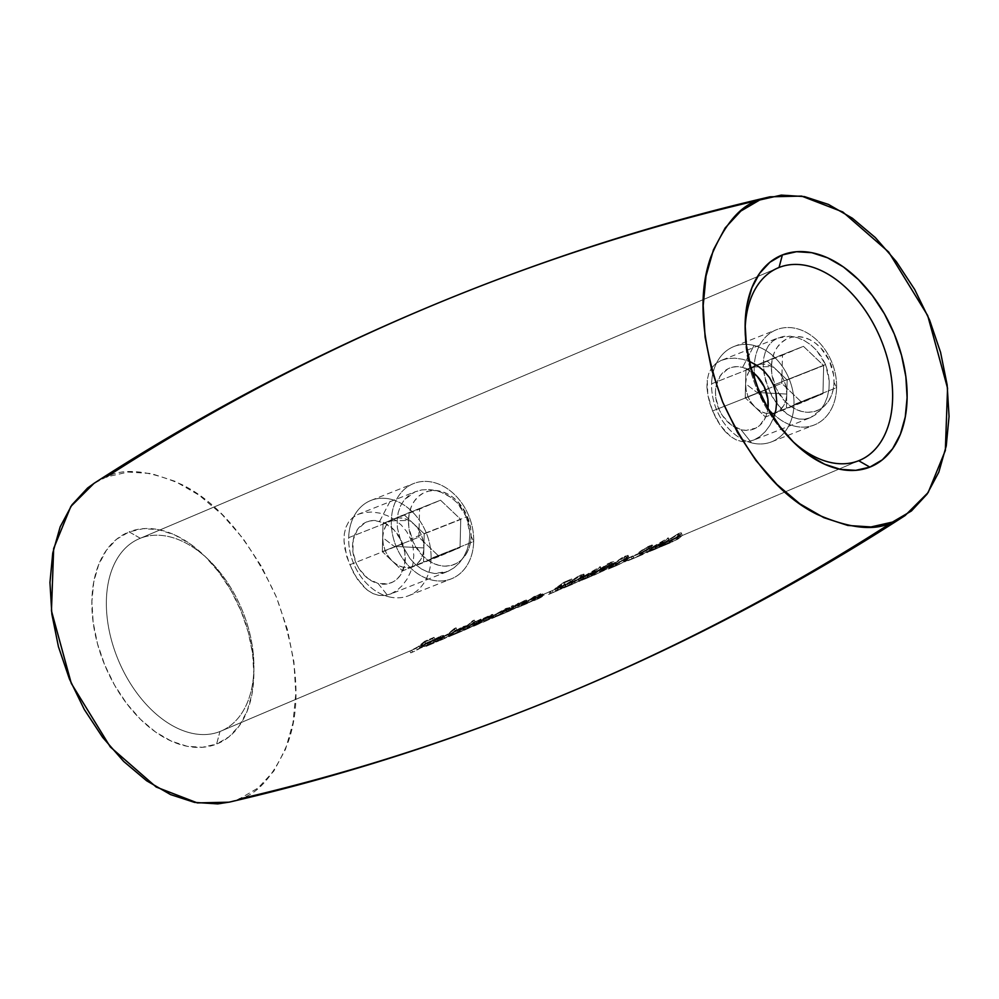 <?xml version="1.0" encoding="UTF-8"?>
<svg xmlns="http://www.w3.org/2000/svg" width="999" height="999" viewBox="0 0 999 999"><rect width="100%" height="100%" fill="white"/><g stroke="black" fill="none" stroke-linecap="round" stroke-linejoin="round"><path stroke-width="0.75" stroke-dasharray="5 3.75" d="M391.034 593.843L396.953 590.421L402.347 585.476L406.993 579.208L410.589 571.977L412.937 563.998L413.798 555.594L413.062 547.152L410.626 538.961L406.593 531.456L401.173 524.95L394.655 519.642L387.425 515.684L379.757 513.124L372.09 512.037L364.785 512.425L358.216 514.285L352.784 517.507L348.601 521.99L345.804 527.509L344.305 533.928L344.031 541.096L346.815 556.805L353.296 572.502L362.312 585.451L367.507 590.234L373.027 593.606L378.883 595.416L384.94 595.529L391.034 593.843L384.94 595.529L378.883 595.416L373.027 593.606L367.507 590.234L357.542 579.457L349.662 564.81L401.648 544.255L410.027 558.653L415.434 564.447L421.466 568.98L427.897 572.04L434.615 573.501L447.889 571.378L453.983 567.857L459.378 562.912L463.861 556.705L467.207 549.525L469.243 541.658L469.83 533.354L466.396 516.92L410.626 538.961L413.062 547.152L413.798 555.594L412.937 563.998L410.589 571.977L406.993 579.208L402.347 585.476L396.953 590.421L390.459 594.08L447.889 571.378L453.983 567.857L459.378 562.912L463.861 556.705L467.207 549.525L469.243 541.658L469.83 533.354L468.893 525.024L466.396 516.92L462.462 509.44L457.255 502.859L450.999 497.427L444.043 493.331L436.625 490.659L429.145 489.51L421.853 489.897L415.097 491.795L409.165 495.167L404.258 499.887L400.587 505.744L398.201 512.574L397.165 520.117L397.44 528.096L401.648 544.255L410.027 558.653L415.434 564.447L421.466 568.98L427.897 572.04L434.615 573.501L441.333 573.276L447.889 571.378M716.208 418.643L712.574 410.951L768.343 388.911L776.435 403.384L786.975 413.986L792.769 417.257L798.75 419.031L804.694 419.168L810.489 417.644L820.616 409.865L824.525 403.896L827.372 396.878L828.983 389.123L829.232 380.906L825.536 364.548L773.538 385.102L825.536 364.548L821.665 357.055L816.645 350.374L810.701 344.78L804.133 340.484L797.202 337.587L790.296 336.213L783.678 336.376L777.697 338.074L772.577 341.196L768.481 345.654L765.546 351.223L763.798 357.792L763.236 365.072L765.596 380.944L772.015 396.516L781.468 409.29L786.975 413.986L792.769 417.257L798.75 419.031L804.694 419.168L810.489 417.644L815.871 414.51L820.616 409.865L824.525 403.896L827.372 396.878L828.983 389.123L829.232 380.906L828.084 372.639L825.536 364.548L816.645 350.374L810.701 344.78L804.133 340.484L797.202 337.587L790.296 336.213L777.697 338.074L772.577 341.196L768.481 345.654L765.546 351.223L763.798 357.792L763.236 365.072L763.86 372.877L768.343 388.911L712.574 410.951L720.466 425.599L716.208 418.643M725.224 431.58L720.466 425.599L730.419 436.376L725.224 431.58M735.951 439.747L730.419 436.376L735.951 439.747L741.795 441.558L735.951 439.747M753.945 439.985L759.877 436.563L765.259 431.618L769.904 425.349L773.651 417.744L769.904 425.349L765.259 431.618L759.877 436.563L753.945 439.985L747.851 441.67L741.795 441.558L747.851 441.67L753.371 440.222L810.489 417.644M745.142 329.083A104.508 66.758 67 0 0 745.092 332.093A104.508 66.758 67 0 0 790.571 439.373A104.508 66.758 67 0 0 792.781 441.433A104.508 66.758 -113 0 1 745.142 329.096M219.967 731.518A104.508 66.758 -113 0 1 118.044 659.44A104.508 66.758 -113 0 1 140.31 538.274L129.146 531.88A114.76 73.302 67 0 0 104.695 664.922A114.76 73.302 67 0 0 216.608 744.068L219.967 731.518L411.663 650.237A104.508 66.758 67 0 0 412.637 649.85A104.508 66.758 67 0 0 419.193 646.365L426.823 643.131A104.508 66.758 67 0 0 428.334 642.12L420.691 645.354A104.508 66.758 67 0 0 425.025 641.87L432.654 638.636A104.508 66.758 67 0 0 434.041 637.337L424.687 641.296A104.508 66.758 -113 0 1 410.914 650.574A104.508 66.758 -113 0 1 409.94 650.973L219.967 731.518A104.508 66.758 67 0 0 220.929 731.118A104.508 66.758 67 0 0 241.92 609.59A104.508 66.758 67 0 0 140.31 538.274A104.508 66.758 67 0 0 139.348 538.673A104.508 66.758 67 0 0 118.357 660.202A104.508 66.758 67 0 0 219.967 731.518L216.608 744.068L202.46 747.289L187.188 746.303L171.353 741.158L155.582 732.055L140.484 719.33L126.623 703.471L114.535 685.102L104.695 664.922L97.477 643.706L93.144 622.277L91.896 601.435L93.744 582.005L98.639 564.735L106.381 550.274L116.683 539.173L129.146 531.88L143.294 528.658L158.566 529.645L174.4 534.79L190.172 543.893L205.282 556.618L219.143 572.477L231.219 590.846L241.059 611.026L248.289 632.242L252.61 653.671L253.871 674.512L252.01 693.93L247.115 711.213L239.373 725.674L229.071 736.775L216.608 744.068A114.76 73.302 67 0 0 253.883 673.114A114.76 73.302 67 0 0 203.946 555.319A114.76 73.302 67 0 0 129.146 531.88L140.31 538.274L777.11 268.306L140.31 538.274A104.508 66.758 -113 0 1 208.429 559.627A104.508 66.758 -113 0 1 253.908 666.907A104.508 66.758 -113 0 1 219.967 731.518M229.595 802.06L239.248 799.013C258.129 794.043 274.4 775.137 288.074 742.257C301.661 704.37 297.764 655.968 276.373 597.065C250.025 540.134 218.519 502.634 181.88 484.602C148.739 470.229 123.614 467.682 106.506 476.935L94.356 483.141M663.136 543.618L663.923 545.504L663.136 543.618L858.69 460.726L665.896 542.457L679.133 535.789L681.543 533.478L681.193 532.742L678.646 533.441L661.226 544.443L653.196 547.839L677.896 536.65L681.543 533.478L681.193 532.742L678.646 533.441L661.226 544.443M661.313 544.405L662.824 543.743M667.931 537.986L668.743 539.947L667.931 537.986L646.003 550.799L646.79 552.697L669.093 539.797A106.568 68.069 -113 0 1 659.203 547.265L661.413 546.328A106.568 68.069 -113 0 1 659.839 547.165L657.617 548.101A106.568 68.069 -113 0 1 653.97 549.737L652.247 550.474L651.473 548.576L653.196 547.839A104.508 66.758 67 0 0 654.17 547.452A104.508 66.758 67 0 0 656.842 546.203L659.053 545.267A104.508 66.758 67 0 0 660.626 544.418L658.416 545.354A104.508 66.758 67 0 0 668.281 537.837L646.003 550.799L655.119 546.928A104.508 66.758 -113 0 1 652.447 548.176A104.508 66.758 -113 0 1 651.473 548.576L653.196 547.839A104.508 66.758 67 0 0 656.842 546.203L659.053 545.267A104.508 66.758 67 0 0 660.626 544.418L658.416 545.354A104.508 66.758 67 0 0 668.281 537.837L669.093 539.797L668.281 537.837M651.41 546.89L652.197 548.826L650.137 550.237L634.115 558.166L643.056 554.37A106.568 68.069 -113 0 1 641.42 555.057L628.371 560.589L627.584 558.703L640.634 553.171A104.508 66.758 67 0 0 641.608 552.772A104.508 66.758 67 0 0 642.282 552.484L633.341 556.268L649.612 548.151L652.772 545.292L649.675 545.716L638.836 552.41L649.587 546.59L650.449 546.703L649.575 547.714L643.706 551.198L612.712 565.009L640.634 553.171A104.508 66.758 67 0 0 642.282 552.484L633.341 556.268L647.327 549.487L652.722 545.142M611.263 565.609L623.613 559.89L627.859 556.705L628.009 555.282L622.165 557.667L608.041 566.982L593.706 573.064L611.263 565.609M608.129 566.945L609.652 566.296M592.956 573.376L607.717 566.421L612.362 563.498L613.673 561.638L607.991 563.561L599.1 569.655L604.02 568.181L592.382 573.638L605.881 567.407L606.668 569.318L593.731 575.262L592.956 573.376L593.156 575.536L592.657 573.513L585.239 576.648L592.956 573.376M599.974 566.795L600.786 568.756L599.974 566.795L578.059 579.607L578.833 581.505L601.136 568.606A106.568 68.069 -113 0 1 591.246 576.073L593.456 575.137A106.568 68.069 -113 0 1 591.883 575.973L589.672 576.91A106.568 68.069 -113 0 1 586.026 578.546L584.303 579.283L583.516 577.385L585.239 576.648A104.508 66.758 67 0 0 586.213 576.261A104.508 66.758 67 0 0 588.886 575.012L591.108 574.075A104.508 66.758 67 0 0 592.682 573.226L590.459 574.175A104.508 66.758 67 0 0 600.324 566.645L578.059 579.607L587.162 575.736A104.508 66.758 -113 0 1 584.49 576.985A104.508 66.758 -113 0 1 583.516 577.385L585.239 576.648A104.508 66.758 67 0 0 588.886 575.012L591.108 574.075A104.508 66.758 67 0 0 592.682 573.226L590.459 574.175A104.508 66.758 67 0 0 600.324 566.645L601.136 568.606L600.324 566.645M566.945 584.403L579.295 578.671L583.553 575.499L583.691 574.075L577.847 576.46L563.723 585.776L553.683 590.034L566.945 584.403M563.811 585.739L565.334 585.077M552.035 590.721L563.249 585.651L564.597 584.465L563.648 584.565L559.04 586.513L563.761 583.054L570.292 580.294A104.508 66.758 67 0 0 571.678 578.983L563.798 582.33L554.795 588.836L561.75 586.251L552.035 590.721M549.949 591.595L547.852 592.519L549.949 591.595M427.035 643.731L459.478 629.969A104.508 66.758 -113 0 1 458.429 630.431A104.508 66.758 -113 0 1 457.455 630.831L502.559 611.7A104.508 66.758 -113 0 1 501.523 612.162A104.508 66.758 -113 0 1 500.549 612.562L522.465 603.271L523.239 605.169A106.568 68.069 67 0 0 534.303 598.801L536.026 598.064A106.568 68.069 -113 0 1 534.14 599.475L541.545 595.654L540.746 593.731L541.545 595.654L544.168 595.092L541.383 597.127A106.568 68.069 -113 0 1 535.551 599.949L534.765 598.051L548.538 592.22L534.765 598.051A104.508 66.758 67 0 0 535.739 597.652A104.508 66.758 67 0 0 540.596 595.217L543.056 593.556L542.569 593.069L533.341 597.552A104.508 66.758 67 0 0 535.227 596.141L533.503 596.865A104.508 66.758 -113 0 1 523.426 602.872A104.508 66.758 -113 0 1 522.465 603.271L534.765 598.051A104.508 66.758 67 0 0 540.596 595.217L542.719 593.843M540.746 593.731L533.341 597.552L534.14 599.475L533.341 597.552A104.508 66.758 67 0 0 535.227 596.141L536.026 598.064L535.227 596.141L533.503 596.865L534.303 598.801L533.503 596.865A104.508 66.758 -113 0 1 522.465 603.271L518.518 604.944A104.508 66.758 67 0 0 519.492 604.545A104.508 66.758 67 0 0 524.35 602.11L527.135 600.074L525.511 600.212L517.095 604.445A104.508 66.758 67 0 0 518.981 603.021L517.257 603.758A104.508 66.758 -113 0 1 507.18 609.765A104.508 66.758 -113 0 1 506.206 610.164L502.272 611.825A104.508 66.758 67 0 0 503.246 611.438A104.508 66.758 67 0 0 513.324 605.431L511.6 606.156L512.387 608.091L514.11 607.355A106.568 68.069 -113 0 1 503.046 613.723L501.323 614.46A106.568 68.069 67 0 0 503.346 613.598L495.392 616.97L494.605 615.072L496.378 614.323M496.815 614.148L502.559 611.7L503.346 613.598L502.559 611.7A104.508 66.758 -113 0 1 500.549 612.562L501.323 614.46L500.549 612.562L502.272 611.825L503.046 613.723L502.272 611.825A104.508 66.758 67 0 0 513.324 605.431L514.11 607.355L513.324 605.431L511.6 606.156A104.508 66.758 -113 0 1 509.665 607.604L505.357 608.741L492.857 615.821L484.053 619.555A104.508 66.758 67 0 0 485.027 619.155A104.508 66.758 67 0 0 490.222 616.52L492.844 614.585L491.471 614.647L474.075 622.664A104.508 66.758 67 0 0 475.899 621.291L474.175 622.027A104.508 66.758 -113 0 1 464.098 628.034A104.508 66.758 -113 0 1 463.124 628.421L459.178 630.094A104.508 66.758 67 0 0 460.152 629.695A104.508 66.758 67 0 0 474.275 620.079L472.552 620.816L473.351 622.777L475.074 622.052L467.944 627.847L458.241 632.717A106.568 68.069 67 0 0 460.252 631.868L452.297 635.239L451.523 633.341L453.296 632.592M425.499 644.392L441.458 637.312L443.693 635.564L441.608 635.801L425.299 644.455L426.049 646.378L428.221 645.117L427.435 643.219L425.262 644.48M453.733 632.404L459.478 629.969L460.252 631.868L459.478 629.969A104.508 66.758 -113 0 1 457.455 630.831L458.241 632.717L457.455 630.831L459.178 630.094L459.965 631.992L459.178 630.094L467.157 625.923L474.275 620.079L475.074 622.052L474.275 620.079L472.552 620.816A104.508 66.758 -113 0 1 466.483 625.936L461.488 627.36L449.775 634.09L440.959 637.824A104.508 66.758 67 0 0 441.933 637.424A104.508 66.758 67 0 0 456.056 627.809L454.333 628.546A104.508 66.758 -113 0 1 440.209 638.149L429.832 642.557L430.619 644.442L438.199 641.121L437.412 639.223L438.199 641.121L439.073 640.796L438.299 638.898L439.073 640.796L429.395 644.942L428.608 643.056L429.395 644.942L426.061 646.378L433.454 642.12L432.667 640.209L427.435 643.219L428.221 645.117L440.397 638.548M440.209 638.149A104.508 66.758 -113 0 1 439.235 638.548L434.602 640.534M535.739 597.652L550.549 591.346L551.336 593.244L550.549 591.346L562.787 585.913L563.573 587.812L562.787 585.913L564.597 584.465L561.575 585.339L562.375 587.262L561.575 585.339L559.04 586.513L559.827 588.423L559.04 586.513L563.761 583.054L564.56 585.002L563.761 583.054L570.292 580.294L571.091 582.242L570.292 580.294A104.508 66.758 67 0 0 571.678 578.983L572.477 580.943L571.678 578.983L563.798 582.33L564.597 584.29L572.477 580.943A106.568 68.069 -113 0 1 571.091 582.242L564.56 585.002L559.827 588.423L565.072 586.875L557.767 590.534L548.651 594.405L549.937 593.718L549.15 591.82L547.927 592.494M556.218 588.973L557.23 588.536M570.192 583.041L580.394 577.984L581.181 579.895L580.394 577.984L584.14 574.3L581.143 574.775L581.955 576.735L581.143 574.775L567.345 583.516L568.131 585.426L583.478 576.186L584.852 576.748L581.181 579.895L566.421 586.838L565.646 584.952L566.421 586.838L564.06 587.874L568.131 585.426L567.345 583.516L563.723 585.776M614.535 564.235L609.914 566.196L613.398 563.985L614.185 565.896L610.689 568.094L612.449 567.357L611.663 565.459L610.052 566.046L625.411 556.855L626.098 556.843L625.761 557.754L622.015 560.539L611.663 565.459L612.449 567.357L619.255 564.348L618.468 562.449L619.255 564.348L623.788 561.825L623.001 559.915L623.788 561.825L627.01 558.965L624.949 559.24L624.138 557.292L624.949 559.24L614.185 565.896L613.398 563.985L625.287 556.88L626.011 557.454L623.001 559.915L614.535 564.235L624.712 559.19L625.499 561.101L624.712 559.19L628.458 555.506L625.461 555.981L626.273 557.954L625.461 555.981L611.663 564.722L612.449 566.633L627.797 557.405L629.17 557.966L625.499 561.101L610.739 568.056L609.964 566.158L610.739 568.056L608.379 569.08L612.449 566.633L611.663 564.722L608.041 566.982M667.719 541.695L663.236 543.493L666.57 541.446L667.357 543.356L661.563 546.528L679.445 535.402L681.992 534.702L682.342 535.414L678.683 538.561L663.923 545.504L665.621 544.817L664.847 542.919L663.099 543.643L677.322 534.74L679.345 534.64L676.173 537.375L664.847 542.919L665.621 544.817L672.439 541.795L671.653 539.897L672.439 541.795L676.96 539.285L676.173 537.375L676.96 539.285L678.783 537.986L680.194 536.426L678.121 536.688L677.322 534.74L678.121 536.688L667.357 543.356L666.57 541.446L678.458 534.34L679.395 534.477L677.996 536.063L669.492 540.946M625.486 559.065A104.508 66.758 -113 0 1 623.95 559.977L631.331 556.843A104.508 66.758 67 0 0 632.879 555.931L625.486 559.065A104.508 66.758 -113 0 1 623.95 559.977L624.725 561.875A106.568 68.069 67 0 0 626.273 560.963L625.486 559.065L626.273 560.963L633.666 557.842L632.879 555.931L625.486 559.065M709.727 402.947L712.574 410.951L707.816 394.917L709.727 402.947M706.942 387.237L707.816 394.917L707.217 380.07L706.942 387.237M708.716 373.651L707.217 380.07L708.716 373.651L711.525 368.132L708.716 373.651M715.696 363.648L711.525 368.132L715.696 363.648L721.128 360.427L715.696 363.648M721.128 360.427L727.697 358.566L735.002 358.179L742.669 359.265L750.336 361.825L742.669 359.265L735.002 358.179L727.697 358.566L721.128 360.427L777.697 338.074M533.041 598.788L524.188 602.534A104.508 66.758 67 0 0 525.149 602.147A104.508 66.758 67 0 0 528.346 600.636L539.173 594.842L541.146 594.355L538.424 596.203A104.508 66.758 -113 0 1 534.015 598.389A104.508 66.758 -113 0 1 533.041 598.788L534.765 598.051L535.551 599.949L533.828 600.674L533.041 598.788L533.828 600.674A106.568 68.069 67 0 0 539.21 598.114L538.424 596.203A104.508 66.758 -113 0 1 533.041 598.788M524.5 600.611L517.095 604.445L517.882 606.356L517.095 604.445A104.508 66.758 67 0 0 518.981 603.021L519.78 604.957L518.981 603.021L517.257 603.758L518.056 605.681L517.257 603.758A104.508 66.758 -113 0 1 506.206 610.164L506.993 612.05A106.568 68.069 67 0 0 518.056 605.681L519.78 604.957A106.568 68.069 -113 0 1 517.882 606.356L525.299 602.547L524.5 600.611L525.299 602.547L527.922 601.985L525.124 604.02A106.568 68.069 -113 0 1 519.305 606.83L517.582 607.567L516.795 605.669L507.929 609.427A104.508 66.758 67 0 0 508.903 609.028A104.508 66.758 67 0 0 512.1 607.517L522.502 601.91L524.9 601.248L522.177 603.096A104.508 66.758 -113 0 1 517.769 605.269A104.508 66.758 -113 0 1 516.795 605.669L518.518 604.944A104.508 66.758 67 0 0 524.35 602.11L526.473 600.724M499.637 612.961L501.111 612.337M483.229 618.868L490.534 615.022L491.321 616.945L493.643 616.508L490.996 618.431A106.568 68.069 -113 0 1 484.827 621.453L483.104 622.177L482.33 620.279L474.45 623.626A104.508 66.758 67 0 0 475.424 623.226A104.508 66.758 67 0 0 478.921 621.553L488.324 616.408L490.671 615.634L488.499 617.245A104.508 66.758 -113 0 1 483.304 619.892A104.508 66.758 -113 0 1 482.33 620.279L484.053 619.555A104.508 66.758 67 0 0 490.222 616.52L491.958 615.384M490.297 616.083L488.499 617.245L489.285 619.155L488.499 617.245A104.508 66.758 -113 0 1 482.33 620.279L483.104 622.177A106.568 68.069 67 0 0 489.285 619.155L491.421 617.682L489.11 618.331L479.707 623.451A106.568 68.069 -113 0 1 475.224 625.524L473.501 626.248L472.727 624.35L464.847 627.697A104.508 66.758 67 0 0 465.821 627.297A104.508 66.758 67 0 0 469.667 625.436L479.345 620.204L480.931 619.929L478.521 621.54A104.508 66.758 -113 0 1 473.701 623.963A104.508 66.758 -113 0 1 472.727 624.35L474.45 623.626A104.508 66.758 67 0 0 478.921 621.553L490.097 615.696M456.555 631.231L458.017 630.606M229.058 802.185L239.248 799.013L258.167 787.936L273.801 771.091L285.564 749.138L292.994 722.914L295.804 693.431L293.893 661.813L287.337 629.27L276.373 597.065L261.438 566.433L243.094 538.561L222.053 514.497L199.126 495.179L175.187 481.356L151.161 473.538L127.972 472.052L106.506 476.935L93.918 483.429M239.248 799.013A3473.548 2672.213 -111.6 0 0 530.869 708.079M468.131 290.921A3473.548 2672.213 -111.6 0 0 106.506 476.935M358.216 514.285L364.785 512.425L372.09 512.037L379.757 513.124L387.425 515.684L394.655 519.642L401.173 524.95L406.593 531.456L410.626 538.961L466.396 516.92L457.255 502.859L450.999 497.427L440.359 491.808L429.145 489.51L421.853 489.897L415.097 491.795L404.258 499.887L400.587 505.744L398.201 512.574L397.165 520.117L397.44 528.096L401.648 544.255L349.662 564.81L344.905 548.776L344.031 541.096L344.305 533.928L345.804 527.509L348.601 521.99L352.784 517.507L358.216 514.285L415.097 491.795M670.154 542.894L663.923 545.504L675.986 539.897L679.819 536.201L661.563 546.528L665.634 544.093L664.847 542.182L665.634 544.093L679.445 535.402L678.646 533.441L679.445 535.402L681.992 534.702L682.342 535.414L678.683 538.561L677.896 536.65L678.683 538.561L677.334 539.385L661.301 546.64L660.501 544.767L654.17 547.452M681.543 533.478L682.342 535.414M669.093 539.797A106.568 68.069 -113 0 1 659.203 547.265L658.416 545.354L659.203 547.265L661.413 546.328L660.626 544.418L661.413 546.328A106.568 68.069 -113 0 1 659.839 547.165L659.053 545.267L659.839 547.165L657.617 548.101L656.842 546.203L657.617 548.101A106.568 68.069 -113 0 1 654.969 549.338A106.568 68.069 -113 0 1 653.97 549.737L653.196 547.839L653.97 549.737L652.247 550.474A106.568 68.069 67 0 0 655.893 548.826L655.119 546.928A104.508 66.758 -113 0 1 651.473 548.576L652.247 550.474A106.568 68.069 67 0 0 653.246 550.062A106.568 68.069 67 0 0 655.893 548.826L646.79 552.697L646.003 550.799L655.119 546.928L655.893 548.826L646.79 552.697L668.743 539.947M656.693 546.091L650.961 548.513L651.748 550.424L657.479 547.989L656.693 546.091L657.479 547.989A106.568 68.069 67 0 0 663.836 543.681L651.748 550.424L650.961 548.513L663.036 541.758L663.836 543.681L663.036 541.758A104.508 66.758 -113 0 1 656.693 546.091L650.961 548.513L663.036 541.758A104.508 66.758 -113 0 1 656.693 546.091M663.836 543.681L651.748 550.424L657.479 547.989A106.568 68.069 67 0 0 663.836 543.681M640.559 551.673L648.214 547.077L649.013 549.038L641.346 553.608L640.559 551.673L641.346 553.608L639.622 554.333L638.836 552.41L640.559 551.673M652.06 544.967L647.352 546.84M642.507 549.787L638.836 552.41L639.622 554.333L649.899 547.939M643.056 554.02L642.282 552.122L643.056 554.02L634.115 558.166L633.341 556.268L634.115 558.166L643.056 554.37L642.282 552.484L643.056 554.37A106.568 68.069 -113 0 1 642.407 554.657A106.568 68.069 -113 0 1 641.42 555.057L640.634 553.171L641.42 555.057L628.371 560.589L642.257 554.258L641.47 552.347L627.584 558.703L628.371 560.589L646.69 551.935L650.361 549.637L649.575 547.714L641.47 552.347L642.257 554.258L649.637 550.174L651.161 548.876L649.013 549.038L648.214 547.077L649.587 546.59L650.337 546.553L649.575 547.714L650.636 549.425L651.136 548.501L648.563 549.225L639.622 554.333L649.138 548.301L652.459 546.99L653.396 547.677L643.056 554.02M631.331 556.843A104.508 66.758 67 0 0 632.879 555.931L633.666 557.842A106.568 68.069 -113 0 1 632.117 558.741L631.331 556.843L632.117 558.741L624.725 561.875L623.95 559.977L631.331 556.843M632.117 558.741L624.725 561.875A106.568 68.069 67 0 0 626.273 560.963L633.666 557.842A106.568 68.069 -113 0 1 632.117 558.741M616.982 565.434L608.379 569.055L626.273 557.954L628.808 557.242L629.17 557.966L624.15 561.938L608.129 569.193M628.371 556.018L629.17 557.966M609.964 566.158L616.321 563.486M627.01 558.916L621.865 560.839L610.689 568.094L621.728 563.061L626.798 558.753M604.02 568.181L592.382 573.638L593.156 575.536L604.807 570.092L604.02 568.181L604.807 570.092L602.672 571.016L601.885 569.105L604.02 568.181M600.312 568.606L598.988 570.067L601.885 569.105L602.672 571.016L599.775 571.977L601.111 570.529L600.312 568.606M613.161 565.422L606.668 569.318L605.881 567.407L612.362 563.498L613.161 565.422L610.277 567.332L593.156 575.536L604.807 570.092L599.887 571.578L611.438 564.235L610.626 562.275L611.438 564.235L614.485 563.586L613.161 565.422L612.362 563.498L613.711 561.663L610.626 562.275M603.721 568.006L601.323 568.543L602.11 567.819L602.909 569.742L602.122 570.466L603.084 570.479L604.507 569.917L603.721 568.006L604.507 569.917L611.525 566.096L612.187 564.997L609.964 565.584L602.909 569.742L602.11 567.819L609.165 563.636L609.964 565.584L609.165 563.636L611.388 563.049L610.726 564.16L611.525 566.096L610.726 564.16L601.323 568.543L610.564 563.136L611.5 563.399L610.089 564.635L603.721 568.006M602.122 570.466L608.204 568.144L612.187 564.997L606.256 567.507L602.235 570.679M601.111 570.529L611.438 564.235M601.136 568.606A106.568 68.069 -113 0 1 591.246 576.073L590.459 574.175L591.246 576.073L593.456 575.137L592.682 573.226L593.456 575.137A106.568 68.069 -113 0 1 591.883 575.973L591.108 574.075L591.883 575.973L589.672 576.91L588.886 575.012L589.672 576.91A106.568 68.069 -113 0 1 587.012 578.146A106.568 68.069 -113 0 1 586.026 578.546L585.239 576.648L586.026 578.546L584.303 579.283A106.568 68.069 67 0 0 587.949 577.634L587.162 575.736A104.508 66.758 -113 0 1 583.516 577.385L584.303 579.283A106.568 68.069 67 0 0 585.289 578.871A106.568 68.069 67 0 0 587.949 577.634L578.833 581.505L578.059 579.607L587.162 575.736L587.949 577.634L578.833 581.505L600.786 568.756M588.736 574.9L583.016 577.322L583.803 579.233L589.522 576.798L588.736 574.9L589.522 576.798A106.568 68.069 67 0 0 595.879 572.489L583.803 579.233L583.016 577.322L595.092 570.566L595.879 572.489L595.092 570.566A104.508 66.758 -113 0 1 588.736 574.9L583.016 577.322L595.092 570.566A104.508 66.758 -113 0 1 588.736 574.9M595.879 572.489L583.803 579.233L589.522 576.798A106.568 68.069 67 0 0 595.879 572.489M572.664 584.228L564.06 587.837L581.955 576.735L584.49 576.036L584.852 576.748L581.181 579.895L563.811 587.986M584.053 574.812L584.852 576.748M565.734 584.827L579.82 576.073L581.843 575.973L578.683 578.708L565.734 584.827L569.08 582.779L569.867 584.69L566.371 586.875L568.131 586.151L567.345 584.253L568.131 586.151L574.937 583.129L574.15 581.231L574.937 583.129L579.47 580.619L578.683 578.708L579.47 580.619L581.281 579.32L582.692 577.759L580.631 578.021L579.82 576.073L580.631 578.021L569.867 584.69L569.08 582.779L580.968 575.674L581.693 576.236L578.683 578.708L565.596 584.977L572.002 582.28M582.692 577.709L577.547 579.62L566.371 586.875L577.41 581.855L582.479 577.547M561.151 587.812L565.384 586.376L562.924 588.161L548.601 594.43L547.814 592.532L548.538 592.22M550.874 591.096L549.15 591.82L549.937 593.718L551.66 592.994L550.874 591.096L551.073 593.356L553.084 592.532L552.297 590.634L550.299 591.47M548.826 594.305L561.9 588.511L561.126 586.613L552.297 590.634L553.084 592.532L562.937 587.874L560.576 588.448L559.777 586.538L562.225 585.701L561.126 586.613L561.9 588.511L555.581 590.746L554.795 588.836L559.777 586.538L560.576 588.448L555.581 590.746L564.597 584.29L563.798 582.33L554.795 588.836L555.581 590.746L564.597 584.29L572.477 580.943A106.568 68.069 -113 0 1 571.091 582.242L564.56 585.002L559.827 588.423M557.767 590.534L556.78 590.958M541.833 596.128L529.133 602.534A106.568 68.069 -113 0 1 525.949 604.033A106.568 68.069 -113 0 1 524.962 604.432L523.239 605.169L522.465 603.271L524.188 602.534L524.962 604.432L524.188 602.534A104.508 66.758 67 0 0 528.346 600.636L529.133 602.534L528.346 600.636L531.58 598.801L532.367 600.711L531.58 598.801L539.173 594.842L539.972 596.765L539.173 594.842L541.146 594.355L541.495 596.678L540.709 594.767L538.424 596.203L539.21 598.114L541.495 596.678L529.133 602.534A106.568 68.069 -113 0 1 524.962 604.432L523.239 605.169A106.568 68.069 67 0 0 524.225 604.757A106.568 68.069 67 0 0 534.303 598.801L536.026 598.064A106.568 68.069 -113 0 1 534.14 599.475L540.983 595.904M543.568 594.954L541.383 597.127L540.596 595.217L541.383 597.127A106.568 68.069 -113 0 1 536.538 599.537A106.568 68.069 -113 0 1 535.551 599.949L533.828 600.674A106.568 68.069 67 0 0 534.815 600.274A106.568 68.069 67 0 0 539.21 598.114L541.97 596.216M541.545 595.654L544.168 595.092M525.549 603.021L512.874 609.415A106.568 68.069 -113 0 1 508.716 611.326L506.993 612.05A106.568 68.069 67 0 0 507.979 611.65A106.568 68.069 67 0 0 518.056 605.681L519.78 604.957A106.568 68.069 -113 0 1 517.882 606.356L524.737 602.797M527.322 601.835L525.124 604.02L524.35 602.11L525.124 604.02A106.568 68.069 -113 0 1 520.292 606.43A106.568 68.069 -113 0 1 519.305 606.83L518.518 604.944L519.305 606.83L517.582 607.567A106.568 68.069 67 0 0 522.964 604.994L522.177 603.096A104.508 66.758 -113 0 1 516.795 605.669L517.582 607.567A106.568 68.069 67 0 0 518.568 607.155A106.568 68.069 67 0 0 522.964 604.994L525.249 603.571L524.463 601.66L522.177 603.096L522.964 604.994L525.724 603.096L524.925 601.148M522.927 601.735L524.787 601.098L525.524 603.346L523.726 603.658L522.927 601.735L523.726 603.658L516.121 607.604L515.334 605.694L522.927 601.735M512.1 607.517L515.334 605.694L516.121 607.604L512.874 609.415L512.1 607.517L512.874 609.415A106.568 68.069 -113 0 1 509.702 610.913A106.568 68.069 -113 0 1 508.716 611.326L507.929 609.427A104.508 66.758 67 0 0 512.1 607.517M506.206 610.164L507.929 609.427L508.716 611.326L506.993 612.05L506.206 610.164M525.299 602.547L527.922 601.985M491.158 616.533L494.605 615.072L495.392 616.97L491.983 618.431L494.018 617.22L493.231 615.309L491.146 616.545L491.933 618.431M494.018 617.22L505.357 611.038L510.452 609.527L509.665 607.604L510.452 609.527A106.568 68.069 67 0 0 512.387 608.091L514.11 607.355A106.568 68.069 -113 0 1 504.045 613.324A106.568 68.069 -113 0 1 503.046 613.723L501.323 614.46A106.568 68.069 67 0 0 502.322 614.048A106.568 68.069 67 0 0 503.346 613.598L491.983 618.431L506.893 610.352L506.093 608.416L506.893 610.352L509.915 609.328M510.452 609.527A106.568 68.069 67 0 0 512.387 608.091L511.6 606.156A104.508 66.758 -113 0 1 509.665 607.604L506.093 608.416M494.942 614.597L506.73 608.691L507.517 608.953L505.269 610.339L493.456 615.534L506.73 608.691L507.667 608.553L506.231 609.815L507.017 611.713L508.454 610.476L505.644 611.313L504.845 609.39L505.644 611.313L494.243 617.432L507.017 611.713L506.231 609.815L496.103 614.46L496.89 616.346L496.103 614.46L493.419 615.534L494.942 614.597L495.729 616.495L494.243 617.432L506.043 612.25L508.454 610.476L505.644 611.313M493.419 615.534L494.243 617.432M493.019 617.981L492.307 618.194M501.223 614.51L492.207 618.331M474.175 622.027A104.508 66.758 -113 0 1 463.124 628.421L463.898 630.319A106.568 68.069 67 0 0 474.962 623.95L474.175 622.027L474.962 623.95L476.685 623.226L475.899 621.291L474.175 622.027M474.075 622.664A104.508 66.758 67 0 0 475.899 621.291L476.685 623.226A106.568 68.069 -113 0 1 474.875 624.575L474.075 622.664L474.875 624.575L478.296 622.664L477.497 620.741L474.075 622.664M480.919 619.093L477.497 620.741L478.296 622.664L481.705 621.028L480.919 619.093L481.705 621.028L484.016 620.367M480.594 620.217L478.521 621.54L479.308 623.438L478.521 621.54A104.508 66.758 -113 0 1 472.727 624.35L473.501 626.248A106.568 68.069 67 0 0 479.308 623.438L481.705 621.853L480.132 622.127L470.454 627.335A106.568 68.069 -113 0 1 465.621 629.595L463.898 630.319A106.568 68.069 67 0 0 464.897 629.919A106.568 68.069 67 0 0 474.962 623.95L476.685 623.226A106.568 68.069 -113 0 1 474.875 624.575L481.705 621.028L483.878 620.342L483.641 621.003L482.854 619.093M493.169 616.308L483.641 621.003L491.033 617.082M492.207 614.422L491.071 614.797M493.643 616.508L490.996 618.431L490.222 616.52L490.996 618.431A106.568 68.069 -113 0 1 485.826 621.041A106.568 68.069 -113 0 1 484.827 621.453L484.053 619.555L484.827 621.453L483.104 622.177A106.568 68.069 67 0 0 484.103 621.778A106.568 68.069 67 0 0 489.285 619.155L491.421 617.682L489.747 618.056L488.961 616.133L489.747 618.056L484.415 620.766M482.804 621.703L479.707 623.451L478.921 621.553L479.707 623.451A106.568 68.069 -113 0 1 476.223 625.112A106.568 68.069 -113 0 1 475.224 625.524L474.45 623.626L475.224 625.524L473.501 626.248A106.568 68.069 67 0 0 474.5 625.849A106.568 68.069 67 0 0 479.308 623.438L481.705 621.853L480.132 622.127L479.345 620.204L480.519 619.767M469.667 625.436L479.345 620.204L480.132 622.127L470.454 627.335L469.667 625.436L470.454 627.335A106.568 68.069 -113 0 1 466.62 629.183A106.568 68.069 -113 0 1 465.621 629.595L464.847 627.697A104.508 66.758 67 0 0 469.667 625.436M463.124 628.421L464.847 627.697L465.621 629.595L463.898 630.319L463.124 628.421M450.149 633.578L448.064 634.802L451.523 633.341L452.297 635.239L448.901 636.688L450.936 635.489L450.149 633.578M450.936 635.489L462.275 629.308L467.27 627.859A106.568 68.069 67 0 0 473.351 622.777L475.074 622.052A106.568 68.069 -113 0 1 460.951 631.58A106.568 68.069 -113 0 1 459.965 631.992L458.241 632.717A106.568 68.069 67 0 0 459.228 632.317A106.568 68.069 67 0 0 460.252 631.868L448.901 636.688L463.811 628.621L463.012 626.685L463.811 628.621L467.27 627.859L466.483 625.936L467.27 627.859A106.568 68.069 67 0 0 473.351 622.777L472.552 620.816A104.508 66.758 -113 0 1 466.483 625.936M466.321 625.736L463.561 626.46M451.86 632.854L463.636 626.96L464.435 627.222L462.187 628.608L450.374 633.803L463.636 626.96L464.572 626.823L463.136 628.084L463.923 629.982L465.372 628.733L462.549 629.582L461.763 627.659L462.549 629.582L451.161 635.701L463.923 629.982L463.136 628.084L453.022 632.717L453.808 634.615L453.022 632.717L450.337 633.803L451.86 632.854L452.647 634.765L451.448 635.601L463.461 630.244L465.372 628.733L462.549 629.582M450.337 633.803L451.161 635.701M449.937 636.251L449.225 636.463M458.141 632.779L449.125 636.6M454.333 628.546L447.215 634.377L439.235 638.548L440.022 640.446L448.002 636.301L455.132 630.506L454.333 628.546L455.132 630.506L456.855 629.77L456.056 627.809L454.333 628.546M440.959 637.824L448.938 633.653L456.056 627.809L456.855 629.77L449.725 635.564L441.745 639.71L440.959 637.824L441.745 639.71L440.022 640.446L439.235 638.548L440.959 637.824M441.745 639.71L440.022 640.446A106.568 68.069 67 0 0 441.009 640.047A106.568 68.069 67 0 0 455.132 630.506L456.855 629.77A106.568 68.069 -113 0 1 442.732 639.31A106.568 68.069 -113 0 1 441.745 639.71M425.299 644.455L426.773 643.843M432.667 640.209L433.454 642.12L442.395 637.737L444.48 637.474L442.245 639.223L441.458 637.312L443.693 635.564L444.48 637.474L443.456 635.389L440.097 636.4L440.884 638.336L440.097 636.4L433.104 639.947M440.884 638.336L443.881 637.325M428.896 642.644L441.458 637.312L442.245 639.223L429.682 644.542L428.896 642.644L429.682 644.542L428.184 645.441L430.619 644.442L429.832 642.557L427.385 643.543L428.896 642.644M427.385 643.543L428.159 645.441L431.556 644.043L427.035 645.953M442.245 638.423L439.697 639.273L438.911 637.35L439.697 639.273L435.089 641.52L434.303 639.597L435.089 641.52L431.218 643.668L430.432 641.758L441.108 636.563L430.432 641.758L431.218 643.668L441.87 639.148L441.083 637.25L441.87 639.148L442.557 638.511L441.77 636.55M441.083 637.25L430.432 641.758L441.683 636.5M428.196 645.404L444.48 637.474M434.041 642.994L426.186 646.328M432.105 643.169L442.52 638.598L432.105 643.169M424.687 641.296L417.719 646.927L409.94 650.973L410.726 652.871L418.506 648.838L425.499 643.256L424.687 641.296L425.499 643.256L434.852 639.298L434.041 637.337L424.687 641.296M432.654 638.636A104.508 66.758 67 0 0 434.041 637.337L434.852 639.298A106.568 68.069 -113 0 1 433.466 640.584L432.654 638.636L433.466 640.584L425.836 643.818L425.025 641.87L432.654 638.636M420.691 645.354A104.508 66.758 67 0 0 425.025 641.87L425.836 643.818A106.568 68.069 -113 0 1 421.491 647.265L420.691 645.354L421.491 647.265L429.12 644.03L428.334 642.12L420.691 645.354M426.823 643.131A104.508 66.758 67 0 0 428.334 642.12L429.12 644.03A106.568 68.069 -113 0 1 427.609 645.042L426.823 643.131L427.609 645.042L419.98 648.276L419.193 646.365L426.823 643.131M411.663 650.237A104.508 66.758 67 0 0 419.193 646.365L419.98 648.276A106.568 68.069 -113 0 1 412.45 652.135L411.663 650.237L412.45 652.135L410.726 652.871L409.94 650.973L411.663 650.237M412.45 652.135L410.726 652.871A106.568 68.069 67 0 0 411.713 652.459A106.568 68.069 67 0 0 425.499 643.256L434.852 639.298A106.568 68.069 -113 0 1 433.466 640.584L425.836 643.818A106.568 68.069 -113 0 1 421.491 647.265L429.12 644.03A106.568 68.069 -113 0 1 427.609 645.042L419.98 648.276A106.568 68.069 -113 0 1 413.436 651.735A106.568 68.069 -113 0 1 412.45 652.135M394.13 546.353L423.876 547.927C423.851 538.661 420.591 530.769 414.11 524.238C407.355 518.181 400.487 516.446 393.519 519.055C386.788 522.265 383.166 528.434 382.679 537.562L394.13 546.353L382.679 537.562L383.216 544.043L385.127 550.437L388.274 556.306L392.445 561.251L397.352 564.922L402.659 567.095L408.004 567.607L413.037 566.421L417.395 563.623L420.804 559.403L423.014 554.045L423.876 547.927L423.514 561.987L402.56 570.866L382.317 551.623L383.042 523.501L393.519 519.055L389.148 521.865L385.751 526.086L383.541 531.443L382.679 537.562L383.042 523.501L403.996 514.622L414.11 524.238L409.203 520.554L403.896 518.381L398.539 517.882L393.519 519.055L440.522 500.187L419.568 509.065L418.856 537.187L439.085 556.431L460.039 547.539L460.751 519.418L440.522 500.187L383.042 523.501L419.568 509.065L418.856 537.187L382.317 551.623L382.679 537.562C382.704 546.828 385.951 554.72 392.445 561.251L382.317 551.623L418.856 537.187L439.085 556.431L402.56 570.866L392.445 561.251C399.2 567.307 406.056 569.03 413.037 566.421L460.039 547.539L413.037 566.421C419.767 563.224 423.376 557.055 423.876 547.927L423.514 561.987L460.039 547.539L460.751 519.418L424.225 533.853L423.876 547.927L423.326 541.446L421.416 535.052L418.281 529.183L414.11 524.238L424.225 533.853L460.751 519.418L440.522 500.187L403.996 514.622L424.225 533.853L423.876 547.927L394.13 546.353M391.308 520.841L408.504 520.429A38.936 29.958 -111.6 0 0 438.861 565.322A38.936 29.958 -111.6 0 0 471.103 536.176L473.688 541.545A51.236 39.411 68.4 0 1 431.256 579.907A51.236 39.411 68.4 0 1 391.308 520.841A51.236 39.411 -111.6 0 0 451.336 578.833A51.236 39.411 -111.6 0 0 473.688 541.545L431.068 558.391A51.236 39.411 68.4 0 1 408.716 595.679A51.236 39.411 68.4 0 1 388.648 596.753L378.134 583.541A32.792 25.225 68.4 0 1 352.56 545.741A32.792 25.225 68.4 0 1 379.72 521.191L391.121 499.325A51.236 39.411 -111.6 0 0 348.688 537.674A51.236 39.411 -111.6 0 0 388.648 596.753A51.236 39.411 68.4 0 1 348.688 537.674L391.308 520.841L348.688 537.674A51.236 39.411 68.4 0 1 371.054 500.387A51.236 39.411 68.4 0 1 391.121 499.325A51.236 39.411 68.4 0 1 431.068 558.391L473.688 541.545A51.236 39.411 -111.6 0 0 413.661 483.541A51.236 39.411 -111.6 0 0 391.308 520.841A51.236 39.411 68.4 0 1 433.741 482.48A51.236 39.411 68.4 0 1 473.688 541.545L471.103 536.176L470.317 543.244L468.369 549.75L465.309 555.419L461.276 560.052L456.418 563.461L450.911 565.521L444.992 566.146L438.861 565.322L432.767 563.074L426.948 559.49L421.628 554.707L413.249 542.332L408.916 527.809L408.504 520.429L409.29 513.361L411.238 506.868L414.298 501.198L418.331 496.565L423.189 493.156L428.696 491.096L434.615 490.459L440.746 491.283L446.84 493.531L452.659 497.115L457.979 501.898L466.358 514.285L470.691 528.808L471.103 536.176A38.936 29.958 -111.6 0 0 440.746 491.283A38.936 29.958 -111.6 0 0 408.504 520.429L391.308 520.841M431.068 558.391A51.236 39.411 -111.6 0 0 391.121 499.325L379.72 521.191A32.792 25.225 68.4 0 1 405.282 558.99A32.792 25.225 68.4 0 1 378.134 583.541L388.648 596.753A51.236 39.411 -111.6 0 0 431.068 558.391M378.134 583.541L368.107 578.633L359.727 569.73L356.568 564.173L352.909 551.947L353.221 539.785L357.442 529.532L364.935 522.764L369.568 521.028L374.563 520.504L384.84 523.089L394.23 530.132L401.286 540.559L404.932 552.784L404.62 564.947L400.399 575.199L397.003 579.095L392.907 581.967L388.274 583.703L378.134 583.541M757.042 392.495L786.787 394.056C786.762 384.802 783.503 376.898 777.022 370.379C770.266 364.323 763.398 362.587 756.43 365.197C749.7 368.406 746.078 374.575 745.591 383.703L757.042 392.495L745.591 383.703L746.141 390.184L748.039 396.578L751.186 402.447L755.356 407.38L760.264 411.064L765.571 413.236L770.916 413.748L775.948 412.562L780.319 409.765L783.716 405.544L785.926 400.187L786.787 394.056L786.425 408.129L765.471 417.008L745.242 397.764L745.953 369.642L756.43 365.197L752.06 367.994L748.663 372.215L746.453 377.572L745.591 383.703L745.953 369.642L766.907 360.764L777.022 370.379L772.115 366.695L766.807 364.523L761.45 364.023L756.43 365.197L803.433 346.328L782.479 355.207L781.767 383.329L801.997 402.572L822.951 393.681L823.663 365.559L803.433 346.328L745.953 369.642L782.479 355.207L781.767 383.329L745.242 397.764L745.591 383.703C745.616 392.969 748.875 400.861 755.356 407.38L745.242 397.764L781.767 383.329L801.997 402.572L765.471 417.008L755.356 407.38C762.112 413.449 768.968 415.172 775.948 412.562L822.951 393.681L775.948 412.562C782.679 409.365 786.288 403.196 786.787 394.056L786.425 408.129L822.951 393.681L823.663 365.559L787.137 379.995L786.787 394.056L786.238 387.587L784.34 381.193L781.193 375.324L777.022 370.379L787.137 379.995L823.663 365.559L803.433 346.328L766.907 360.764L787.137 379.995L786.787 394.056L757.042 392.495M754.22 366.97L771.415 366.571A38.936 29.958 -111.6 0 0 801.772 411.463A38.936 29.958 -111.6 0 0 834.015 382.317L836.6 387.687A51.236 39.411 68.4 0 1 794.168 426.049A51.236 39.411 68.4 0 1 754.22 366.97A51.236 39.411 -111.6 0 0 814.247 424.975A51.236 39.411 -111.6 0 0 836.6 387.687L793.98 404.533A51.236 39.411 68.4 0 1 771.628 441.82A51.236 39.411 68.4 0 1 751.56 442.882L741.046 429.682A32.792 25.225 68.4 0 1 715.471 391.883A32.792 25.225 68.4 0 1 742.632 367.332L754.033 345.467A51.236 39.411 -111.6 0 0 711.6 383.816A51.236 39.411 -111.6 0 0 751.56 442.882A51.236 39.411 68.4 0 1 711.6 383.816L754.22 366.97L711.6 383.816A51.236 39.411 68.4 0 1 733.965 346.528A51.236 39.411 68.4 0 1 754.033 345.467A51.236 39.411 68.4 0 1 793.98 404.533L836.6 387.687A51.236 39.411 -111.6 0 0 776.573 329.682A51.236 39.411 -111.6 0 0 754.22 366.97A51.236 39.411 68.4 0 1 796.653 328.621A51.236 39.411 68.4 0 1 836.6 387.687L834.015 382.317L833.241 389.385L831.28 395.879L828.221 401.561L824.187 406.193L819.33 409.602L813.823 411.663L807.904 412.287L801.772 411.463L795.691 409.215L789.872 405.631L784.54 400.849L776.161 388.474L771.827 373.951L771.415 366.571L772.202 359.503L774.15 353.009L777.21 347.327L781.243 342.707L786.113 339.285L791.608 337.225L797.527 336.601L803.658 337.425L809.752 339.672L815.571 343.256L820.891 348.039L829.27 360.427L833.603 374.937L834.015 382.317A38.936 29.958 -111.6 0 0 803.658 337.425A38.936 29.958 -111.6 0 0 771.415 366.571L754.22 366.97M752.659 372.24L742.632 367.332L737.474 366.633L732.479 367.17L727.846 368.906L720.354 375.674L716.133 385.926L715.471 391.883L715.821 398.089L719.48 410.314L722.639 415.859L731.018 424.775L741.046 429.682L746.203 430.382L755.818 428.109L759.914 425.237L765.883 416.558L767.956 408.479A32.792 25.225 68.4 0 1 741.046 429.682L751.56 442.882A51.236 39.411 -111.6 0 0 793.98 404.533A51.236 39.411 -111.6 0 0 754.033 345.467L742.632 367.332A32.792 25.225 68.4 0 1 752.197 371.903M745.092 332.093L745.117 325.886M790.571 439.373L795.054 443.681M778.071 267.882L139.348 538.673M859.652 460.327L668.581 541.333M220.929 731.118L410.914 650.574M412.637 649.85L425.424 644.43M441.933 637.424L448.351 634.702M460.152 629.695L464.098 628.034M485.027 619.155L491.433 616.433M503.246 611.438L507.18 609.765M519.492 604.545L523.426 602.872M556.505 588.848L563.024 586.088L563.773 587.986M571.078 582.667L584.49 576.985M586.213 576.261L593.431 573.189M595.466 572.327L607.342 567.295L608.091 569.205M615.396 563.886L629.645 557.842M641.608 552.772L652.447 548.176M534.015 598.389L525.149 602.147M517.769 605.269L508.903 609.028M501.523 612.162L500.212 612.712M483.304 619.892L475.424 623.226M473.701 623.963L465.821 627.297M458.429 630.431L457.13 630.981M208.429 559.627L203.946 555.319M253.908 666.907L253.883 673.114M679.382 534.39L680.182 536.326M662.936 543.693L663.711 545.591M653.246 550.062L654.969 549.338M650.436 546.653L651.236 548.588M630.469 559.715L642.407 554.657M626.198 556.942L626.997 558.878M609.752 566.233L610.539 568.131M598.901 570.004L599.687 571.928M601.286 568.693L602.072 570.616M611.538 563.161L612.337 565.097M594.255 575.074L596.278 574.213M585.289 578.871L587.012 578.146M581.88 575.724L582.679 577.672M565.434 585.027L566.221 586.925M564.635 584.515L565.422 586.425M550.162 591.508L550.948 593.406M562.325 585.739L563.111 587.649M548.626 594.417L557.33 590.734M541.183 594.255L541.97 596.166M525.949 604.033L524.225 604.757M534.815 600.274L536.538 599.537M509.702 610.913L507.979 611.65M518.568 607.155L520.292 606.43M509.64 607.504L510.439 609.427M507.742 608.616L508.528 610.526M502.322 614.048L504.045 613.324M483.279 618.493L484.078 620.416M492.869 614.435L493.668 616.358M490.684 615.646L491.471 617.569M481.031 619.742L481.818 621.665M466.62 629.183L464.897 629.919M474.5 625.849L476.223 625.112M484.103 621.778L485.826 621.041M448.064 634.802L448.851 636.7M466.471 625.836L467.257 627.759M464.66 626.885L465.447 628.796M459.228 632.317L460.951 631.58M442.732 639.31L441.009 640.047M443.668 635.514L444.468 637.424M413.436 651.735L411.713 652.459M408.716 595.679L451.336 578.833M371.054 500.387L413.661 483.541M771.628 441.82L814.247 424.975M733.965 346.528L776.573 329.682"/><path stroke-width="1.5" d="M775.848 410.139L773.501 418.119L775.848 410.139L776.722 401.735L775.848 410.139M775.973 393.294L776.722 401.735L775.973 393.294L773.538 385.102L775.973 393.294M779.033 267.482A104.508 66.758 67 0 0 745.142 329.083A104.508 66.758 -113 0 1 778.071 267.882A104.508 66.758 -113 0 1 779.033 267.482L777.11 268.306L779.033 267.482A104.508 66.758 -113 0 1 880.643 338.798A104.508 66.758 -113 0 1 859.652 460.327A104.508 66.758 -113 0 1 858.69 460.726L869.854 467.12A114.76 73.302 -113 0 1 795.054 443.681A114.76 73.302 -113 0 1 745.117 325.886A114.76 73.302 -113 0 1 782.392 254.932L779.033 267.482L782.392 254.932L769.929 262.225L759.627 273.326L751.885 287.787L746.99 305.07L745.129 324.488L746.39 345.329L750.711 366.758L757.941 387.974L767.781 408.154L779.857 426.523L793.718 442.382L808.828 455.107L824.6 464.21L840.434 469.355L855.706 470.342L869.854 467.12L882.317 459.827L892.619 448.726L900.361 434.265L905.256 416.995L907.104 397.565L905.856 376.723L901.523 355.294L894.305 334.078L884.465 313.898L872.377 295.529L858.516 279.67L843.418 266.945L827.647 257.842L811.812 252.697L796.54 251.711L782.392 254.932A114.76 73.302 -113 0 1 894.305 334.078A114.76 73.302 -113 0 1 869.854 467.12L858.69 460.726A104.508 66.758 -113 0 1 792.781 441.433A104.508 66.758 67 0 0 858.69 460.726A104.508 66.758 67 0 0 880.956 339.56A104.508 66.758 67 0 0 779.033 267.482M106.506 476.935A3473.548 2672.213 68.4 0 1 468.131 290.921A3473.548 2672.213 68.4 0 1 759.752 199.987L769.942 196.815L801.623 196.091L842.794 211.963L888.673 252.023L927.696 315.584L947.551 388.186L945.341 450.499L928.158 492.544L905.082 515.571L892.494 522.065A3473.548 2672.213 68.4 0 1 530.869 708.079A3473.548 2672.213 68.4 0 1 239.248 799.013M750.199 361.763L757.567 365.784L764.085 371.091L769.505 377.597L773.538 385.102L769.505 377.597L764.085 371.091L757.567 365.784L749.362 361.413M94.356 483.141L87.587 488.012L71.953 504.857L60.19 526.81L52.76 553.034L49.95 582.517L51.861 614.135L58.429 646.678L69.381 678.883L84.316 709.515L102.66 737.387L123.701 761.45L146.628 780.768L170.567 794.592L194.593 802.409L217.782 803.895L229.595 802.06M530.869 708.079A3473.548 2672.213 -111.6 0 0 892.494 522.065C875.386 531.318 850.261 528.771 817.12 514.398C780.481 496.366 748.975 458.866 722.627 401.935C701.236 343.032 697.339 294.63 710.926 256.743C724.6 223.863 740.871 204.957 759.752 199.987A3473.548 2672.213 -111.6 0 0 468.131 290.921M769.942 196.815C667.544 220.529 566.957 251.885 468.194 290.884C336.451 343.057 211.688 407.23 93.918 483.429L70.842 506.456L53.659 548.501L51.449 610.814L71.304 683.416L110.327 746.977L156.206 787.037L197.377 802.909L229.058 802.185C331.456 778.471 432.043 747.115 530.806 708.116C662.549 655.943 787.312 591.77 905.082 515.571M892.494 522.065L871.028 526.948L847.839 525.462L823.813 517.644L799.874 503.821L776.947 484.503L755.906 460.439L737.562 432.567L722.627 401.935L711.663 369.73L705.107 337.187L703.196 305.569L706.006 276.086L713.436 249.862L725.199 227.909L740.833 211.064L759.752 199.987L781.218 195.105L804.407 196.591L828.433 204.408L852.372 218.232L875.299 237.55L896.34 261.613L914.684 289.485L929.619 320.117L940.571 352.322L947.139 384.865L949.05 416.483L946.24 445.966L938.81 472.19L927.047 494.143L911.413 510.988L892.494 522.065M752.197 371.903A32.792 25.225 68.4 0 1 767.956 408.466L767.844 398.926L764.198 386.7L757.142 376.273L752.185 371.903"/></g></svg>
